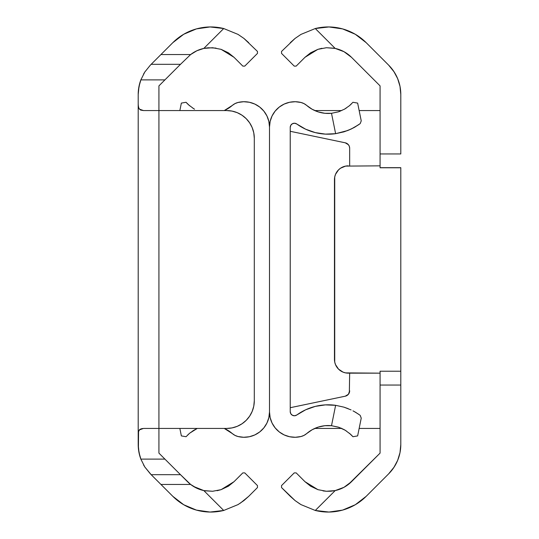 <?xml version="1.0" encoding="UTF-8"?>
<svg xmlns="http://www.w3.org/2000/svg" width="539" height="539" viewBox="0 0 539 539"><rect width="100%" height="100%" fill="white"/><g stroke="black" fill="none" stroke-linecap="round" stroke-linejoin="round"><path stroke-width="0.81" d="M244.773 472.892L257.474 485.599L257.474 487.552L248.681 496.352L257.474 487.552L257.474 485.599L244.773 472.892L242.819 472.892L244.773 472.892M257.474 53.401L244.773 66.108L242.819 66.108L244.773 66.108L257.474 53.401L257.474 51.448L257.474 53.401M234.02 481.691L221.125 489.648L212.636 491.272L203.823 490.584L223.712 510.467A53.624 53.624 0 0 1 172.844 496.352L160.945 484.453L190.638 484.453L196.89 488.253L203.823 490.584L212.582 491.272L221.064 489.668L228.408 486.191L234.02 481.691L242.819 472.892L234.02 481.691L228.442 486.165L221.125 489.648L212.636 491.272L203.823 490.584L223.712 510.467L210.042 512.05L196.418 510.103L183.738 504.747L172.844 496.352L150.347 473.848L144.809 466.99A41.463 41.463 0 0 0 144.809 466.99L140.847 459.113L164.921 459.113L180.491 474.677L151.169 474.677L160.945 484.453L190.638 484.453L180.491 474.677L151.169 474.677L144.809 466.99L140.847 459.113L138.974 452.49A41.463 41.463 0 0 0 139.837 456.048L138.402 448.603A41.463 41.463 0 0 0 138.974 452.49L138.2 444.534L138.2 104.074L138.2 434.926L138.429 432.009L139.305 429.927L143.482 428.438L158.931 428.438L158.931 110.562L226.656 110.562L232.046 111.095L237.234 112.664L242.011 115.218L246.202 118.654L249.638 122.845L252.191 127.622L253.768 132.81L254.3 138.2L254.3 400.8L253.768 406.19L252.191 411.378L249.638 416.155L246.202 420.346L242.011 423.782L237.234 426.336L232.046 427.905L226.656 428.438L158.931 428.438L158.931 110.562L143.482 110.562L140.564 110.064L138.84 108.299L138.24 105.415M243.938 500.563L238.036 504.598L223.712 510.467L238.036 504.598L243.938 500.563L248.681 496.352L240.3 503.183M138.402 448.603L138.557 431.483L139.931 429.314L142.343 428.492M158.931 110.562L158.931 85.876L164.921 79.887L140.847 79.887L164.921 79.887L180.491 64.323L158.931 85.876L158.931 110.562L226.656 110.562L143.482 110.562L139.311 109.08L138.435 107.005L138.2 104.074L138.2 94.466L138.402 90.424L139.83 82.959L140.847 79.887L144.809 72.01L150.347 65.145L151.169 64.323L180.491 64.323L190.638 54.547L160.945 54.547L172.844 42.648L183.738 34.253L196.418 28.897L210.042 26.95L223.712 28.533L203.823 48.416L196.89 50.747L190.638 54.547L160.945 54.547L151.169 64.323L180.491 64.323L190.638 54.547A32.892 32.892 0 0 1 203.823 48.416L212.582 47.728L221.064 49.332L228.408 52.809L234.02 57.309L242.819 66.108L234.02 57.309L221.125 49.352L212.615 47.728M248.681 42.648L243.904 38.41L257.474 51.448L243.904 38.41L238.022 34.388L223.712 28.533L203.823 48.416L212.582 47.728L221.091 49.339M253.768 132.816A27.644 27.644 0 0 0 253.761 132.803L252.191 127.622L249.638 122.845L246.202 118.654M246.215 118.674A27.644 27.644 0 0 0 237.234 112.664L242.011 115.218M226.656 110.562A27.644 27.644 0 0 1 254.3 138.2L254.3 400.8A27.644 27.644 0 0 1 226.656 428.438A27.644 27.644 0 0 0 232.046 427.905L226.656 428.438L158.931 428.438L158.931 453.124L164.921 459.113L140.847 459.113L139.837 456.055A41.463 41.463 0 0 0 140.847 459.107M143.482 428.438L158.931 428.438L158.931 453.124L187.505 481.691A32.892 32.892 0 0 0 190.638 484.453L187.505 481.691M237.234 426.336A27.644 27.644 0 0 0 246.215 420.326M246.202 420.346L249.638 416.155L252.191 411.378A27.644 27.644 0 0 0 252.205 411.351M254.3 400.8L254.3 138.2L253.768 132.81M193.508 486.434L203.823 490.584A32.892 32.892 0 0 1 190.638 484.453M204.759 490.773L212.609 491.272M217.082 490.712L221.03 489.681M238.036 504.598L223.712 510.467L238.036 504.605L243.904 500.59L248.681 496.352M196.412 510.096A53.624 53.624 0 0 0 223.712 510.467M139.001 452.625L138.2 444.534A41.463 41.463 0 0 0 138.402 448.596M140.847 79.893A41.463 41.463 0 0 0 139.83 82.959L140.847 79.887L144.809 72.01L150.347 65.145A41.463 41.463 0 0 0 150.341 65.152L172.844 42.648A53.624 53.624 0 0 1 223.712 28.533L238.022 34.388L223.712 28.533A53.624 53.624 0 0 0 196.412 28.904M139.83 82.959A41.463 41.463 0 0 0 138.2 94.466L138.402 90.424L139.83 82.959M243.904 38.41L238.022 34.388L243.904 38.41M215.998 48.092L208.216 47.776L203.803 48.422M228.442 52.835L221.125 49.352M138.2 104.074L138.2 94.466L139.001 86.375M144.991 467.266L143.529 464.867M141.083 459.727L139.008 452.652M195.792 51.279L193.508 52.566M139.008 86.341L141.083 79.273M143.529 74.133L144.991 71.734M380.069 167.676L400.8 167.676L400.8 371.223L380.069 371.223L400.8 371.223L400.8 444.534A41.463 41.463 0 0 1 388.653 473.848L394.191 466.99M281.526 485.599L294.227 472.892L296.18 472.892L304.98 481.691L296.18 472.892L294.227 472.892L281.526 485.599L281.526 487.552L281.526 485.599M294.227 66.108L281.526 53.401L281.526 51.448L295.096 38.41L300.978 34.388L315.288 28.533L300.978 34.388L295.096 38.41L281.526 51.448L281.526 53.401L294.227 66.108L296.18 66.108L294.227 66.108M345.492 486.434L351.495 481.691L358.509 474.677M355.248 504.753A53.624 53.624 0 0 0 355.268 504.747L366.156 496.352L388.653 473.848L366.156 496.352A53.624 53.624 0 0 0 366.156 496.352A53.624 53.624 0 0 1 315.288 510.467L300.978 504.612L295.062 500.563L281.526 487.552L290.319 496.352L295.096 500.59L300.196 504.14M323.002 490.908L326.391 491.272M310.558 486.165L317.936 489.668L304.98 481.691L310.592 486.191L317.916 489.661M343.208 487.721L335.177 490.584L330.811 491.224L326.418 491.272L317.936 489.668L326.418 491.272L335.177 490.584L315.288 510.467L335.177 490.584L326.364 491.272L317.875 489.648M338.492 369.1A13.819 13.819 0 0 0 348.282 373.156L380.069 373.156L345.58 372.887L342.993 372.105L338.505 369.107L335.507 364.627L334.726 362.033L334.726 176.967L335.507 174.373L338.505 169.893L340.601 168.175L345.58 166.106L380.069 165.844M358.509 64.323L351.495 57.309L345.492 52.566M334.241 48.227L326.418 47.728L317.936 49.332L310.592 52.809L304.98 57.309L310.558 52.835L317.875 49.352L326.364 47.728L335.177 48.416L343.208 51.279M304.98 57.309L296.18 66.108L304.98 57.309L317.875 49.352L326.364 47.728L335.177 48.416L326.385 47.728M321.924 48.288L317.97 49.319M380.069 110.562L359.149 110.562L380.069 110.562M341.746 110.562L314.729 110.562L341.746 110.562M380.069 428.438L359.149 428.438M341.746 428.438L314.729 428.438M395.471 464.861L397.917 459.727M351.495 481.691A32.892 32.892 0 0 1 335.177 490.584L343.976 487.317L351.495 481.691L380.069 453.124L348.362 484.453M355.262 504.747L342.582 510.103A53.624 53.624 0 0 0 342.582 510.103L328.958 512.05A53.624 53.624 0 0 0 328.972 512.05L315.288 510.467A53.624 53.624 0 0 0 315.308 510.473M300.978 504.612L295.096 500.59M388.653 473.848L393.807 467.569L397.641 460.4L399.999 452.639L400.8 444.534L400.8 385.048L380.069 385.048L380.069 453.124L380.069 385.048L400.8 385.048L400.8 167.723M334.456 179.662L334.456 359.338L334.456 179.662A13.819 13.819 0 0 1 348.282 165.844A13.819 13.819 0 0 0 338.492 169.9L336.787 171.988M334.719 362.026A13.819 13.819 0 0 0 334.726 362.04L334.456 359.338A13.819 13.819 0 0 0 348.282 373.156M315.308 28.527A53.624 53.624 0 0 0 315.288 28.533A53.624 53.624 0 0 1 366.156 42.648A53.624 53.624 0 0 0 366.149 42.642L388.653 65.145A41.463 41.463 0 0 1 400.8 94.466L400.8 153.952L380.069 153.952L380.069 167.777L400.8 167.777M393.82 71.451L388.653 65.145L366.156 42.648L355.262 34.253A53.624 53.624 0 0 0 355.248 34.247M380.069 167.723L380.069 85.876L351.495 57.309L343.976 51.683L335.177 48.416L315.288 28.533L335.177 48.416A32.892 32.892 0 0 1 351.495 57.309L380.069 85.876L380.069 153.952L400.8 153.952L400.8 94.466L399.999 86.361L397.641 78.6L393.807 71.431M355.262 34.253L342.582 28.897A53.624 53.624 0 0 0 342.561 28.897L328.958 26.95A53.624 53.624 0 0 0 328.952 26.95L315.288 28.533L300.978 34.388M295.096 38.41L290.319 42.648M397.917 79.273L395.471 74.139M394.191 72.01L388.653 65.145M351.495 57.309L348.362 54.547M380.069 371.223L380.069 385.048L380.069 371.223M346.294 108.063L344.475 109.181L349.36 105.785L352.951 102.282L357.64 103.097L361.238 120.877L360.173 123.647L361.238 120.877L357.64 103.097L352.951 102.282L349.36 105.785L344.488 109.168L338.418 111.849L331.505 113.298L335.629 133.685L347.675 130.546L354.069 127.568L359.257 124.314M361.238 418.123L357.64 435.903L352.951 436.718L351.307 434.98L352.951 436.718L357.64 435.903L361.238 418.123L360.173 415.353L361.238 418.123M345.263 142.808L290.231 131.294L345.263 142.808L348.423 144.735A5.531 5.531 0 0 0 345.263 142.808A5.531 5.531 0 0 1 349.663 148.225L349.663 165.844M348.423 144.735L349.339 146.372A5.531 5.531 0 0 0 349.339 146.372L349.663 148.225M325.435 404.877A53.624 53.624 0 0 0 325.374 404.883L315.281 406.393L305.633 409.802L296.807 414.983A4.144 4.144 0 0 1 290.231 411.621L290.231 127.379A4.144 4.144 0 0 1 296.807 124.017L305.633 129.198A53.624 53.624 0 0 0 315.281 132.607L325.401 134.117A53.624 53.624 0 0 0 325.428 134.123M351.3 104.027L349.339 105.806M338.404 111.849L340.116 111.243M347.668 130.553L335.629 133.685L343.895 131.86L349.413 129.838M360.173 123.647L353.395 127.925M358.644 124.738L351.071 129.09L355.605 126.685M359.661 414.976L355.39 412.187M358.448 414.127L360.173 415.353M356.252 412.706L356.602 412.921M355.383 412.18L354.217 411.52M355.599 412.308L352.991 410.859M343.922 407.147L348.174 408.65M338.431 427.157L331.505 425.702L338.404 427.151L344.475 429.819L340.83 428.04M344.515 429.846L346.314 430.951M351.091 129.084L343.936 131.846L335.629 133.685A53.624 53.624 0 0 1 296.807 124.017L294.698 123.242L292.488 123.687L290.844 125.21L290.231 127.379L290.231 411.621L290.844 413.79L292.488 415.313L294.698 415.758L296.807 414.983A53.624 53.624 0 0 1 335.629 405.315L343.895 407.14L351.071 409.909L343.895 407.14L335.629 405.315L331.505 425.702L338.883 427.306L345.223 430.257L350.458 434.178L352.951 436.718L349.333 433.194M345.263 396.192L290.231 407.706L345.263 396.192A5.531 5.531 0 0 0 348.423 394.265L345.263 396.192A5.531 5.531 0 0 0 349.663 390.775L348.423 394.265M349.663 373.156L349.339 392.628A5.531 5.531 0 0 0 349.346 392.628M306.704 433.565L312.169 429.731L306.704 433.565A13.819 13.819 0 0 1 301.031 436.516A25.346 25.346 0 0 1 269.5 411.937L269.5 127.063A25.346 25.346 0 0 1 301.031 102.484A13.819 13.819 0 0 1 306.704 105.435L304.043 103.629L301.031 102.484L295.338 101.723L289.618 102.262L284.168 104.074L279.263 107.072L275.159 111.095L272.074 115.939L270.154 121.356L269.5 127.063L269.5 411.937L270.154 417.644L272.074 423.061L275.159 427.905L279.263 431.928L284.168 434.926L289.618 436.738L295.338 437.277L301.031 436.516L304.043 435.371L306.704 433.565A32.892 32.892 0 0 1 331.505 425.702L335.629 405.315L325.401 404.883M306.718 105.449A32.892 32.892 0 0 0 331.505 113.298A32.892 32.892 0 0 1 306.704 105.435L312.169 109.269L306.704 105.435M344.488 109.168L338.418 111.849L331.505 113.298L324.828 113.284L318.293 111.923L312.169 109.269M354.062 411.432L358.644 414.255M351.091 409.916L343.936 407.154L335.629 405.315M305.633 129.198L315.281 132.607M325.401 134.117L335.629 133.685L331.505 113.298M312.169 429.731L318.293 427.077L324.828 425.716L331.505 425.702M179.851 110.562L181.36 103.097L179.851 110.562M181.36 435.903L179.851 428.438L181.36 435.903L182.553 436.112L181.36 435.903M194.532 109.181L192.686 108.049M193.777 108.743L188.542 104.822L186.049 102.282L187.693 104.02L186.049 102.282L181.36 103.097L186.049 102.282L189.667 105.806M194.512 429.832L189.64 433.215L186.049 436.718L182.553 436.112L186.049 436.718L189.64 433.215L197.254 428.438L192.706 430.937M187.7 434.973L189.661 433.194M224.271 110.562L232.296 105.435A32.892 32.892 0 0 1 224.271 110.562L232.296 105.435A13.819 13.819 0 0 1 237.968 102.484A25.346 25.346 0 0 1 269.5 127.063L268.846 121.356L269.5 127.063M232.289 433.558A32.892 32.892 0 0 0 224.271 428.438A32.892 32.892 0 0 1 232.296 433.565L224.271 428.438L232.296 433.565A13.819 13.819 0 0 0 237.968 436.516L234.957 435.371L232.296 433.565M269.5 411.937L268.846 417.644L266.926 423.061L263.841 427.905L259.737 431.928L254.832 434.926L249.382 436.738L243.662 437.277L237.968 436.516A25.346 25.346 0 0 0 269.5 411.937L268.846 417.644L266.926 423.061M232.296 105.435L234.957 103.629L237.968 102.484L243.662 101.723L249.382 102.262L254.832 104.074L259.737 107.072L263.841 111.095L266.926 115.939L268.846 121.356"/></g></svg>
